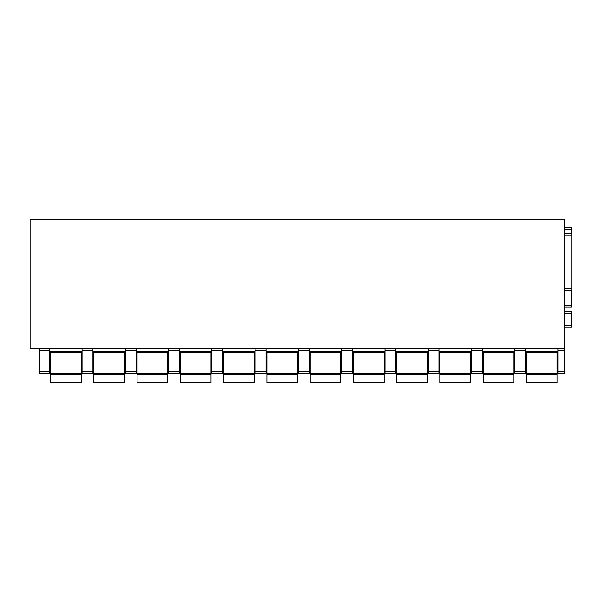 <?xml version="1.0" encoding="UTF-8"?>
<svg xmlns="http://www.w3.org/2000/svg" width="602" height="602" viewBox="0 0 602 602"><rect width="100%" height="100%" fill="white"/><g stroke="black" fill="none" stroke-linecap="round" stroke-linejoin="round"><path stroke-width="0.9" d="M564.661 348.701L30.1 348.701L30.1 219.233L564.661 219.233L564.661 373.398L558.016 373.398L558.016 371.359L564.661 371.359M564.661 233.283L571.9 233.283L564.661 233.283L571.9 233.283L571.9 290.608L564.661 290.608M558.016 348.701L558.016 371.359M564.661 305.259L571.471 305.259L571.471 306.96L564.661 306.96L571.471 306.96M571.471 305.259L571.471 290.608M571.471 233.283L571.471 227.752L564.661 227.752M564.661 327.232L571.471 327.232L571.471 311.648L564.661 311.648M525.651 348.701L525.651 371.359L514.748 371.359L514.748 373.398L525.651 373.398L525.651 371.359M514.748 348.701L514.748 371.359M482.383 348.701L482.383 371.359L471.479 371.359L471.479 373.398L482.383 373.398L482.383 371.359M471.479 348.701L471.479 371.359M439.114 348.701L439.114 371.359L428.21 371.359L428.21 373.398L439.114 373.398L439.114 371.359M428.21 348.701L428.21 371.359M395.845 348.701L395.845 371.359L384.941 371.359L384.941 373.398L395.845 373.398L395.845 371.359M384.941 348.701L384.941 371.359M352.576 348.701L352.576 371.359L341.673 371.359L341.673 373.398L352.576 373.398L352.576 371.359M341.673 348.701L341.673 371.359M309.308 348.701L309.308 371.359L298.404 371.359L298.404 373.398L309.308 373.398L309.308 371.359M298.404 348.701L298.404 371.359M266.039 348.701L266.039 371.359L255.135 371.359L255.135 373.398L266.039 373.398L266.039 371.359M255.135 348.701L255.135 371.359M222.77 348.701L222.77 371.359L211.866 371.359L211.866 373.398L222.77 373.398L222.77 371.359M211.866 348.701L211.866 371.359M179.494 348.701L179.494 371.359L168.598 371.359L168.598 373.398L179.494 373.398L179.494 371.359M168.598 348.701L168.598 371.359M136.225 348.701L136.225 371.359L125.329 371.359L125.329 373.398L136.225 373.398L136.225 371.359M125.329 348.701L125.329 371.359M92.956 348.701L92.956 371.359L82.06 371.359L82.06 373.398L92.956 373.398L92.956 371.359M82.06 348.701L82.06 371.359M49.688 348.701L49.688 371.359L39.469 371.359L39.469 373.398L49.688 373.398L49.688 371.359M39.469 348.701L39.469 371.359M525.651 352.531L558.016 352.531M482.383 352.531L514.748 352.531M439.114 352.531L471.479 352.531M395.845 352.531L428.21 352.531M352.576 352.531L384.941 352.531M309.308 352.531L341.673 352.531M266.039 352.531L298.404 352.531M222.77 352.531L255.135 352.531M179.494 352.531L211.866 352.531M136.225 352.531L168.598 352.531M92.956 352.531L125.329 352.531M49.688 352.531L82.06 352.531M50.545 374.677L81.202 374.677L81.202 382.767L50.545 382.767L50.545 352.531M81.202 352.531L81.202 374.677M93.814 374.677L124.471 374.677L124.471 382.767L93.814 382.767L93.814 352.531M124.471 352.531L124.471 374.677M137.083 374.677L167.74 374.677L167.74 382.767L137.083 382.767L137.083 352.531M167.74 352.531L167.74 374.677M180.352 374.677L211.016 374.677L211.016 382.767L180.352 382.767L180.352 352.531M211.016 352.531L211.016 374.677M223.62 374.677L254.285 374.677L254.285 382.767L223.62 382.767L223.62 352.531M254.285 352.531L254.285 374.677M266.889 374.677L297.554 374.677L297.554 382.767L266.889 382.767L266.889 352.531M297.554 352.531L297.554 374.677M310.158 374.677L340.822 374.677L340.822 382.767L310.158 382.767L310.158 352.531M340.822 352.531L340.822 374.677M353.427 374.677L384.091 374.677L384.091 382.767L353.427 382.767L353.427 352.531M384.091 352.531L384.091 374.677M396.695 374.677L427.36 374.677L427.36 382.767L396.695 382.767L396.695 352.531M427.36 352.531L427.36 374.677M439.964 374.677L470.629 374.677L470.629 382.767L439.964 382.767L439.964 352.531M470.629 352.531L470.629 374.677M483.233 374.677L513.897 374.677L513.897 382.767L483.233 382.767L483.233 352.531M513.897 352.531L513.897 374.677M526.502 374.677L557.166 374.677L557.166 382.767L526.502 382.767L526.502 352.531M557.166 352.531L557.166 374.677M564.661 350.733L558.016 350.733M564.661 373.398L558.016 373.398M564.661 288.907L571.9 288.907M564.661 234.991L571.9 234.991M564.661 229.452L571.471 229.452M564.661 325.531L571.471 325.531M564.661 313.349L571.471 313.349M558.016 351.252L525.651 351.252M49.688 350.733L39.469 350.733M82.06 351.252L49.688 351.252M92.956 350.733L82.06 350.733M125.329 351.252L92.956 351.252M136.225 350.733L125.329 350.733M168.598 351.252L136.225 351.252M179.494 350.733L168.598 350.733M211.866 351.252L179.494 351.252M222.77 350.733L211.866 350.733M255.135 351.252L222.77 351.252M266.039 350.733L255.135 350.733M298.404 351.252L266.039 351.252M309.308 350.733L298.404 350.733M341.673 351.252L309.308 351.252M352.576 350.733L341.673 350.733M384.941 351.252L352.576 351.252M395.845 350.733L384.941 350.733M428.21 351.252L395.845 351.252M439.114 350.733L428.21 350.733M471.479 351.252L439.114 351.252M482.383 350.733L471.479 350.733M514.748 351.252L482.383 351.252M525.651 350.733L514.748 350.733M525.651 373.398L514.748 373.398M482.383 373.398L471.479 373.398M439.114 373.398L428.21 373.398M395.845 373.398L384.941 373.398M352.576 373.398L341.673 373.398M309.308 373.398L298.404 373.398M266.039 373.398L255.135 373.398M222.77 373.398L211.866 373.398M179.494 373.398L168.598 373.398M136.225 373.398L125.329 373.398M92.956 373.398L82.06 373.398M49.688 373.398L39.469 373.398M81.202 373.398L50.545 373.398M124.471 373.398L93.814 373.398M167.74 373.398L137.083 373.398M211.016 373.398L180.352 373.398M254.285 373.398L223.62 373.398M297.554 373.398L266.889 373.398M340.822 373.398L310.158 373.398M384.091 373.398L353.427 373.398M427.36 373.398L396.695 373.398M470.629 373.398L439.964 373.398M513.897 373.398L483.233 373.398M557.166 373.398L526.502 373.398"/></g></svg>

